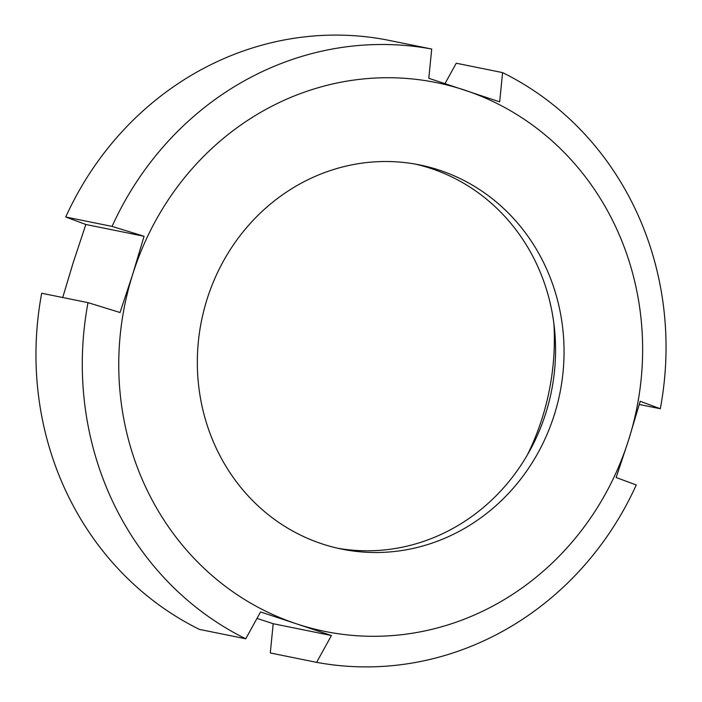 <?xml version="1.0" encoding="UTF-8"?>
<svg xmlns="http://www.w3.org/2000/svg" width="702" height="702" viewBox="0 0 702 702"><rect width="100%" height="100%" fill="white"/><g stroke="black" fill="none" stroke-linecap="round" stroke-linejoin="round"><path stroke-width="1.05" d="M62.724 297.516L73.245 262.487L85.846 224.482L144.077 236.276L132.634 274.517L120.042 312.513L88.022 302.641L41.69 293.26A312.013 291.014 101.5 0 0 199.429 629.396L245.753 638.785L260.547 611.942L296.56 623.85A280.019 261.17 101.5 0 0 628.755 439.513L640.189 401.281L660.31 408.739L639.276 404.484M85.846 224.482L65.734 217.015L112.057 226.404L144.077 236.276M445.007 83.608L456.247 63.215L502.571 72.604L499.684 101.851L428.808 78.282L431.704 49.035L385.372 39.645A312.013 291.014 101.5 0 0 65.734 217.015M616.154 477.518L628.755 439.513A280.019 261.17 101.5 0 0 464.829 90.181A280.019 261.17 101.5 0 0 132.634 274.517A280.019 261.17 101.5 0 0 296.56 623.85L331.423 635.521L316.628 662.355A312.013 291.014 101.5 0 0 636.266 484.985L616.154 477.518M316.628 662.355L270.296 652.965L273.192 623.718L256.993 618.392M660.31 408.739A312.013 291.014 101.5 0 0 502.571 72.604M431.704 49.035A312.013 291.014 101.5 0 0 112.057 226.404M273.192 623.718L331.423 635.521M337.557 548.209A196.007 182.818 101.5 0 0 551.386 391.584A196.007 182.818 101.5 0 0 415.356 164.101M321.806 543.796A196.007 182.818 101.5 0 0 341.786 549.122A196.007 182.818 101.5 0 0 559.871 393.304A196.007 182.818 101.5 0 0 419.603 164.909A196.007 182.818 101.5 0 0 204.001 309.915A196.007 182.818 101.5 0 0 321.806 543.796M527.342 454.984A244.77 228.299 101.5 0 0 553.913 323.833M88.022 302.641A312.013 291.014 101.5 0 0 245.753 638.785"/></g></svg>
